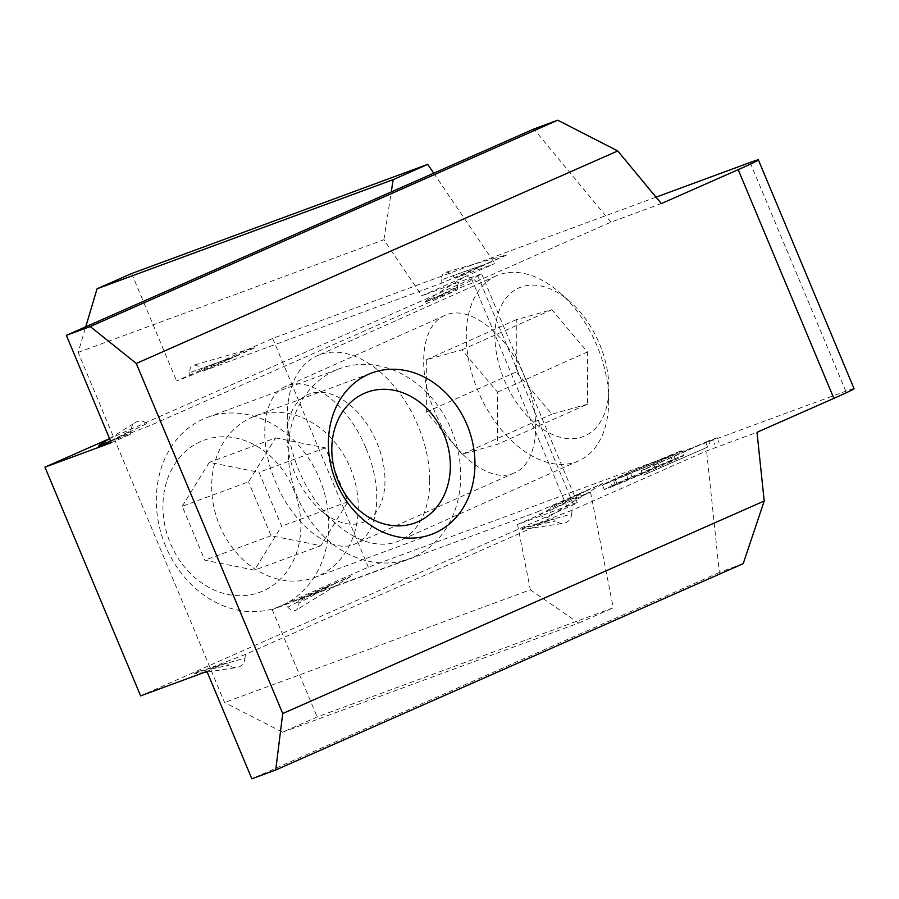 <?xml version="1.0" encoding="UTF-8"?>
<svg xmlns="http://www.w3.org/2000/svg" width="899" height="899" viewBox="0 0 899 899"><rect width="100%" height="100%" fill="white"/><g stroke="black" fill="none" stroke-linecap="round" stroke-linejoin="round"><path stroke-width="0.67" stroke-dasharray="4.5 3.37" d="M506.115 254.99A4.001 2.236 66.2 0 0 505.44 255.451L483.808 264.834L441.69 279.769A12.653 7.057 66.2 0 1 445.32 272.397A12.653 7.057 66.2 0 1 452.759 275.69L455.085 278.207L506.766 254.968A4.001 2.236 66.2 0 0 506.115 254.99L445.32 272.397M550.885 510.261L550.761 506.935L585.519 491.326L550.885 510.261A12.653 7.057 66.2 0 1 548.255 517.195A12.653 7.057 66.2 0 1 539.816 514.34L537.49 511.823L579.484 493.551L539.816 514.34M585.519 491.326L602.442 483.684A4.001 2.236 66.2 0 1 602.083 484.01A4.001 2.236 66.2 0 1 601.116 484.179L579.484 493.551M254.125 347.868A4.001 2.236 66.2 0 0 253.451 348.34L231.818 357.712L189.7 372.658A12.653 7.057 66.2 0 1 193.319 365.275A12.653 7.057 66.2 0 1 200.769 368.579L203.084 371.096L254.777 347.846A4.001 2.236 66.2 0 0 254.125 347.868L193.319 365.275M298.895 603.139L298.76 599.813L333.529 584.204L298.895 603.139A12.653 7.057 66.2 0 1 296.254 610.084A12.653 7.057 66.2 0 1 287.815 607.218L285.5 604.701L327.494 586.429L287.815 607.218M333.529 584.204L350.453 576.562A4.001 2.236 66.2 0 1 350.093 576.888A4.001 2.236 66.2 0 1 349.115 577.057L327.494 586.429M524.477 527.297A4.001 3.326 -110.2 0 1 522.061 529.567L563.651 523.319A12.653 10.496 -110.2 0 1 555.672 520.971L552.863 518.745L531.624 526.196L555.672 520.971M525.612 527.106L571.719 513.891A12.653 10.496 -110.2 0 1 563.651 523.319M521.004 529.14L531.624 526.196M425.227 302.322A4.001 3.326 -110.2 0 1 426.587 300.446A4.001 3.326 -110.2 0 1 429.565 300.412L431.16 300.3L473.593 279.319L476.403 281.544L429.891 299.243M425.912 301.839L457.186 290.029L149.695 425.744L103.183 443.454M435.948 297.479L457.557 286.399A12.653 10.496 -110.2 0 1 462.277 278.196A12.653 10.496 -110.2 0 1 473.593 279.319M197.769 671.497A4.001 3.326 -110.2 0 1 195.353 673.767L204.208 672.441M198.904 671.306L245.011 658.09A12.653 10.496 -110.2 0 1 236.954 667.519A12.653 10.496 -110.2 0 1 228.964 665.17L226.155 662.945L204.916 670.396L228.964 665.17M194.296 673.34L204.916 670.396M99.879 444.645A4.001 3.326 -110.2 0 1 102.857 444.612L104.464 444.511L146.885 423.519L149.695 425.744M110.555 441.004L130.849 430.61A12.653 10.496 -110.2 0 1 135.58 422.395A12.653 10.496 -110.2 0 1 146.885 423.519M366.017 448.343C383.772 489.517 378.884 534.287 355.611 543.704C331.911 555.425 293.13 525.421 275.487 481.718C257.732 440.544 262.62 395.774 285.893 386.356C309.593 374.636 348.374 404.64 366.017 448.343M524.926 377.468C507.283 333.765 468.503 303.761 444.803 315.47C421.53 324.887 416.642 369.669 434.397 410.832C452.04 454.534 490.82 484.539 514.509 472.829C537.793 463.412 542.681 418.631 524.926 377.468M350.307 467.851A86.046 71.381 -110.2 0 1 314.729 577.428A86.046 71.381 -110.2 0 1 219.626 525.533A86.046 71.381 -110.2 0 1 255.204 415.945A86.046 71.381 -110.2 0 1 350.307 467.851M206.939 671.429L226.155 662.945M550.761 506.935L590.542 492.27L517.521 524.499L573.225 503.968A25.307 0.73 157.3 0 1 577.349 502.687A25.307 0.73 157.3 0 1 567.269 507.564L140.626 695.871M602.442 483.684L601.116 484.179M298.76 599.813L537.49 511.823M350.453 576.562L349.115 577.057M854.05 388.626A50.614 1.461 -22.7 0 0 845.79 391.189L368.332 567.179L272.24 609.589L285.5 604.701M571.719 513.891L572.079 510.261L706.603 450.882L757.003 432.307M572.079 510.261L540.366 522.341M520.914 529.286L525.758 527.151M245.011 658.09L245.371 654.461L552.863 518.745M245.371 654.461L213.659 666.541M194.206 673.486L199.05 671.351M627.952 478.425L611.803 485.651L604.297 489.461L608.645 488.112L659.495 466.795C674.879 460.063 691.679 452.354 679.352 456.894L627.952 478.425L625.996 473.751L602.341 484.797L606.69 483.437L608.645 488.112M606.69 483.437L657.54 462.131C672.924 455.388 689.724 447.691 677.408 452.231L681.678 450.905L683.633 455.568L679.352 456.894L677.408 452.231L625.996 473.751M707.67 447.084L643.145 475.268L707.67 447.084L705.726 442.42L712.862 439.791L714.817 444.454M430.599 299.659L425.755 301.806M476.403 281.544L610.938 222.165L661.327 203.59M656.012 197.162L272.655 338.462L176.564 380.873L189.824 375.984L231.818 357.712M253.451 348.34L254.777 347.846M203.084 371.096L441.814 283.095L483.808 264.834M505.44 255.451L506.766 254.968M455.085 278.207L494.866 263.542L421.845 295.782L477.549 275.251A25.307 0.73 157.3 0 1 481.673 273.959A25.307 0.73 157.3 0 1 471.593 278.847L109.42 438.701M111.262 442.713L130.479 434.228L110.633 441.195M103.891 443.87L99.047 446.005M441.69 279.769L441.814 283.095M189.7 372.658L189.824 375.984M131.659 273.51L176.564 380.873M433.734 173.204L494.866 263.542M590.542 492.27L613.253 607.814L317.145 716.952L282.556 732.213L224.593 702.501L78.157 352.419L85.765 326.787M272.24 609.589L317.145 716.952M743.215 563.651L719.346 572.449L706.603 450.882M719.346 572.449L251.844 778.792M457.557 286.399L457.186 290.029M130.849 430.61L130.479 434.228M610.938 222.165L533.849 129.006M517.521 524.499L530.354 589.811L224.593 702.501M78.157 352.419L383.907 239.73L421.845 295.782M530.354 589.811L578.653 623.074L282.556 732.213M578.653 623.074L613.253 607.814M383.907 239.73L391.267 191.948M272.655 338.462L368.332 567.179M657.54 462.131L659.495 466.795M630.188 472.211L673.329 454.422L653.404 463.648L610.488 481.358L612.433 486.033L615.399 485.112C611.05 486.674 611.578 486.202 616.995 483.684L675.284 459.086L615.399 485.112L613.444 480.448C609.095 481.999 609.623 481.527 615.04 479.021L630.188 472.211L632.143 476.875M670.362 455.332L672.317 459.996M615.04 479.021L616.995 483.684M712.862 439.791L717.042 437.746L718.986 442.409M717.042 437.746L708.457 440.915L710.412 445.578M708.457 440.915L641.189 470.604L643.145 475.268M641.189 470.604L645.358 469.064L647.314 473.728M645.358 469.064L705.726 442.42M297.648 497.686A101.239 83.978 -110.2 0 1 339.485 368.702A101.239 83.978 -110.2 0 1 451.332 429.688A101.239 83.978 -110.2 0 1 409.506 558.684A101.239 83.978 -110.2 0 1 297.648 497.686M165.686 546.334A101.239 83.978 -110.2 0 1 207.512 417.338A101.239 83.978 -110.2 0 1 319.37 478.335A101.239 83.978 -110.2 0 1 277.544 607.319A101.239 83.978 -110.2 0 1 165.686 546.334M293.389 489.045A80.989 67.178 -110.2 0 1 263.205 590.901A80.989 67.178 -110.2 0 1 170.439 543.446A80.989 67.178 -110.2 0 1 200.634 441.578A80.989 67.178 -110.2 0 1 293.389 489.045M182.205 506.306L209.332 462.356L259.047 472.301L281.623 526.185L254.496 570.123L204.781 560.189L182.205 506.306L248.517 481.853L275.656 437.914L209.332 462.356M275.656 437.914L325.359 447.859L347.947 501.743L320.808 545.682L271.093 535.737L248.517 481.853M271.093 535.737L204.781 560.189M320.808 545.682L254.496 570.123M347.947 501.743L281.623 526.185M325.359 447.859L259.047 472.301M429.722 480.459A101.239 63.571 66 0 1 399.752 540.647A101.239 63.571 66 0 1 336.035 523.712A101.239 63.571 66 0 1 287.298 415.922A101.239 63.571 66 0 1 287.309 414.461A101.239 63.571 66 0 1 317.268 355.734A101.239 63.571 66 0 1 391.121 382.704A101.239 63.571 66 0 1 429.722 480.459M287.062 436.037A69.605 43.703 66 0 1 287.073 435.026A69.605 43.703 66 0 1 336.327 396.234A69.605 43.703 66 0 1 384.986 480.403A69.605 43.703 66 0 1 320.572 510.138A69.605 43.703 66 0 1 287.062 436.037M608.713 400.617A101.239 63.571 66 0 1 608.702 402.078A101.239 63.571 66 0 1 578.742 460.805A101.239 63.571 66 0 1 504.89 433.835A101.239 63.571 66 0 1 466.289 336.08A101.239 63.571 66 0 1 496.259 275.892A101.239 63.571 66 0 1 559.976 292.838A101.239 63.571 66 0 1 608.713 400.617M494.922 336.114A80.989 50.85 66 0 1 569.865 301.513A80.989 50.85 66 0 1 608.859 387.75A80.989 50.85 66 0 1 608.848 388.919A80.989 50.85 66 0 1 551.525 434.06A80.989 50.85 66 0 1 494.922 336.114M587.53 404.168L551.964 414.136L516.318 371.905L516.251 319.696L551.817 309.728L587.463 351.959L587.53 404.168L497.585 444.286L462.019 454.265L551.964 414.136M462.019 454.265L426.373 412.023L426.306 359.814L461.872 349.846L497.518 392.088L497.585 444.286M497.518 392.088L587.463 351.959M461.872 349.846L551.817 309.728M426.306 359.814L516.251 319.696M426.373 412.023L516.318 371.905M489.843 262.609L452.759 275.69M237.853 355.487L200.769 368.579M477.549 275.251L573.225 503.968M471.593 278.847L567.269 507.564M750.114 162.472L845.79 391.189M653.404 463.648L655.349 468.323M602.083 484.01L548.255 517.195M350.093 576.888L296.254 610.084M426.587 300.446L462.277 278.196M207.175 671.991L236.954 667.519M109.554 438.611L135.58 422.395M444.803 315.47L285.893 386.356M514.509 472.829L355.611 543.704M314.729 577.428L431.441 534.411M255.204 415.945L371.916 372.928M577.349 502.687L481.673 273.959M604.297 489.461L602.341 484.797M675.284 459.086L673.329 454.422M277.544 607.319L409.506 558.684M207.512 417.338L339.485 368.702M320.572 510.138L336.035 523.712M287.073 435.026L287.309 414.461M496.259 275.892L317.268 355.734M578.742 460.805L399.752 540.647M569.865 301.513L559.976 292.838M608.848 388.919L608.702 402.078"/><path stroke-width="1.35" d="M98.519 446.522A4.001 3.326 -110.2 0 1 99.879 444.645L109.554 438.611M99.216 446.039L110.633 441.195M467.019 424.834A86.046 71.381 -110.2 0 1 431.441 534.411A86.046 71.381 -110.2 0 1 336.338 482.516A86.046 71.381 -110.2 0 1 371.916 372.928A86.046 71.381 -110.2 0 1 467.019 424.834M140.626 695.871L206.939 671.429L251.844 778.792L275.723 769.994L282.724 713.536L136.277 363.454L90.226 326.551L66.357 335.349L111.262 442.713L44.95 467.154L140.626 695.871M282.724 713.536L764.206 501.013L757.003 432.307L833.879 398.381A50.614 1.461 -22.7 0 0 854.05 388.626L758.374 159.898A50.614 1.461 -22.7 0 0 750.114 162.472L656.012 197.162M66.357 335.349L533.849 129.006L557.717 120.208L617.759 150.942L661.327 203.59L738.203 169.664A50.614 1.461 -22.7 0 0 758.374 159.898M109.42 438.701L44.95 467.154M427.755 164.371L131.659 273.51L97.058 288.781L393.166 179.643L427.755 164.371L433.734 173.204M391.267 191.948L393.166 179.643M85.765 326.787L97.058 288.781M617.759 150.942L136.277 363.454M764.206 501.013L743.215 563.651L275.723 769.994M557.717 120.208L90.226 326.551M443.904 434.206A69.605 57.738 -110.2 0 1 417.956 521.746A69.605 57.738 -110.2 0 1 338.238 480.954A69.605 57.738 -110.2 0 1 364.185 393.414A69.605 57.738 -110.2 0 1 443.904 434.206M109.24 441.679L110.555 441.004M738.203 169.664L833.879 398.381M204.208 672.441L207.175 671.991"/></g></svg>
